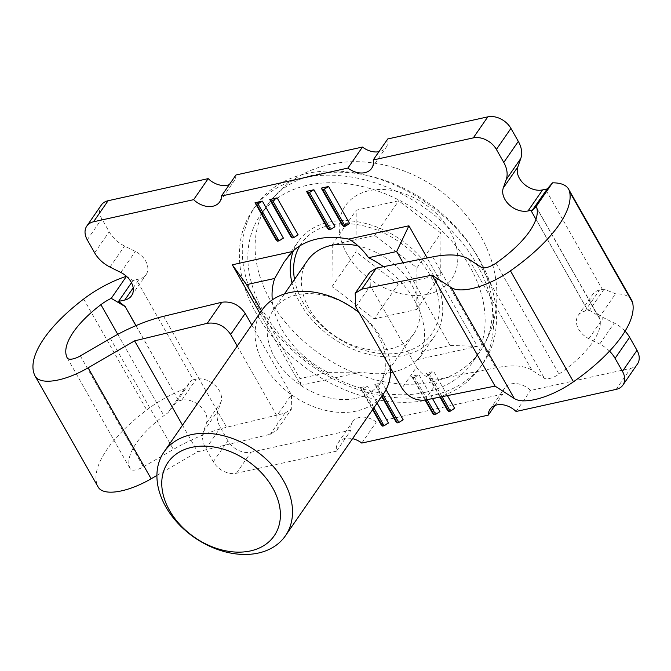<?xml version="1.0" encoding="UTF-8"?>
<svg xmlns="http://www.w3.org/2000/svg" width="671" height="671" viewBox="0 0 671 671"><rect width="100%" height="100%" fill="white"/><g stroke="black" fill="none" stroke-linecap="round" stroke-linejoin="round"><path stroke-width="0.5" stroke-dasharray="3.35 2.52" d="M392.845 372.111A82.986 59.794 34.6 0 0 417.194 359.656L420.683 356.293L421.925 351.646A82.986 59.794 -145.4 0 0 414.535 300.415A82.986 59.794 -145.4 0 0 383.493 266.681M390.581 372.573A82.986 59.794 34.6 0 1 361.006 372.07L328.06 372.388A82.986 59.794 -145.4 0 1 282.08 329.679A82.986 59.794 -145.4 0 1 272.283 299.895M293.412 250.677A82.986 59.794 34.6 0 1 298.218 241.568A82.986 59.794 34.6 0 1 364.319 223.133A82.986 59.794 34.6 0 1 432.711 274.12A82.986 59.794 34.6 0 1 434.758 335.928A82.986 59.794 34.6 0 1 368.656 354.363A82.986 59.794 34.6 0 1 300.256 303.376A82.986 59.794 34.6 0 1 292.019 282.969M479.773 260.155A138.31 99.66 34.6 0 1 483.179 363.179A138.31 99.66 34.6 0 1 373.001 393.902A138.31 99.66 34.6 0 1 259.014 308.92A138.31 99.66 34.6 0 1 255.609 205.905A138.31 99.66 34.6 0 1 365.787 175.181A138.31 99.66 34.6 0 1 479.773 260.155M476.863 264.366A138.31 99.66 34.6 0 1 480.268 367.381A138.31 99.66 34.6 0 1 370.098 398.104A138.31 99.66 34.6 0 1 256.104 313.131A138.31 99.66 34.6 0 1 252.707 210.115A138.31 99.66 34.6 0 1 362.877 179.392A138.31 99.66 34.6 0 1 476.863 264.366M625.078 331.155A27.662 19.929 -145.4 0 0 614.233 323.045L603.414 317.643A18.444 13.286 34.6 0 1 593.164 308.132A18.444 13.286 34.6 0 1 592.711 294.393A18.444 13.286 34.6 0 1 599.48 290.09L602.424 289.436L545.515 189.264M609.511 351.134A27.662 19.929 -145.4 0 0 599.689 344.08L588.878 338.679A18.444 13.286 34.6 0 1 578.62 329.176A18.444 13.286 34.6 0 1 578.167 315.437A18.444 13.286 34.6 0 1 584.936 311.126L589.633 310.086L587.301 309.457L531.549 211.315M432.602 413.277L439.958 411.659M432.527 398.574L418.947 374.67L411.591 376.297L425.087 400.059M395.806 421.413L403.17 419.786M386.051 389.65L382.16 382.797L374.795 384.424L381.673 396.519M377.127 403.103L367.44 386.051L360.084 387.679L372.581 409.679M381.094 424.659L388.45 423.032M276.041 239.74L283.397 238.113M135.995 325.62L178.159 399.841L176.985 401.25L181.682 400.21A18.444 13.286 34.6 0 1 200.461 406.341A18.444 13.286 34.6 0 1 206.433 423.166L203.481 431.604A27.662 19.929 -145.4 0 0 205.93 448.723L213.311 461.723A18.444 13.286 -145.4 0 0 236.435 473.265L336.515 451.155A18.444 13.286 34.6 0 1 338.067 442.81A18.444 13.286 34.6 0 1 352.552 438.658M417.194 359.656L477.408 346.353L427.192 257.966M259.853 313.298L300.793 385.372L361.006 372.07M290.761 236.486L298.117 234.858M327.549 228.358L334.913 226.731M342.269 225.112L349.625 223.485M447.322 410.031L454.678 408.404M447.406 395.613L433.667 371.424L426.311 373.042L439.966 397.089M261.489 310.925L299.937 378.595L328.06 372.388M421.925 351.646L450.056 345.439L477.408 346.353M387.737 138.964A18.444 13.286 34.6 0 1 386.177 147.31A18.444 13.286 34.6 0 1 378.914 151.721M235.974 174.98A18.444 13.286 34.6 0 1 234.204 180.885A18.444 13.286 34.6 0 1 229.306 184.634M101.338 205.041A18.444 13.286 -145.4 0 0 101.791 218.78L109.18 231.78A27.662 19.929 -145.4 0 0 124.554 246.039L135.374 251.44A18.444 13.286 34.6 0 1 146.077 274.682A18.444 13.286 34.6 0 1 139.308 278.993L136.372 279.639L193.273 379.82L196.217 379.174A18.444 13.286 34.6 0 1 215.005 385.297A18.444 13.286 34.6 0 1 220.977 402.122L218.016 410.568A27.662 19.929 -145.4 0 0 220.465 427.687L227.855 440.688A18.444 13.286 -145.4 0 0 250.971 452.229L351.05 430.119A18.444 13.286 34.6 0 1 352.611 421.765A18.444 13.286 34.6 0 1 376.322 422.042L502.814 394.095A18.444 13.286 34.6 0 1 504.592 388.19A18.444 13.286 34.6 0 1 530.602 390.455L630.681 368.345A18.444 13.286 -145.4 0 0 637.45 364.034M126.475 276.326L132.933 280.587A61.103 23.569 150.4 0 1 136.372 279.639M132.933 280.587L131.474 282.709M176.985 401.25L191.453 380.306L184.332 389.046A61.103 23.569 -29.6 0 0 146.723 409.956A119.866 46.24 -29.6 0 0 98.025 486.81A49 18.905 -29.6 0 0 98.201 487.129M193.273 379.82A61.103 23.569 -29.6 0 0 191.453 380.306M336.515 451.155L351.05 430.119M361.786 443.078L376.322 422.042M494.946 405.485L502.814 394.095M516.066 411.491L530.602 390.455M631.621 300.088A61.103 23.569 -29.6 0 0 615.55 293.789L604.11 289.151A61.103 23.569 -29.6 0 0 602.424 289.436M604.11 289.151L589.633 310.086M450.056 345.439L403.095 262.772M300.793 385.372L299.937 378.595M135.894 325.661L178.159 399.841M156.93 475.429L197.635 451.809L270.321 434.246L277.224 429.734L276.888 415.835L291.432 394.783L291.776 408.681L284.865 413.193L226.597 427.276A92.204 35.571 -29.6 0 0 173.378 449.436L143.359 466.848A12.12 4.672 150.4 0 1 130.266 468.912A12.12 4.672 150.4 0 1 130.224 468.836A82.986 32.007 150.4 0 1 163.934 415.626A24.215 9.344 150.4 0 1 167.851 412.9L178.092 399.941M182.512 425.196L197.635 451.809M237.232 346.026L276.888 415.835M251.776 324.974L291.432 394.783M184.332 389.046L167.851 412.9M535.944 219.266L587.234 309.557C592.619 311.612 596.561 314.305 599.069 317.643A24.215 9.344 150.4 0 1 599.555 318.306A24.215 9.344 150.4 0 1 599.941 319.312A82.986 32.007 150.4 0 1 559.002 374.116A12.12 4.672 150.4 0 1 544.374 378.259L531.944 370.224A92.204 35.571 -29.6 0 0 495.693 367.834L439.396 379.056C430.145 379.853 422.52 375.886 416.532 367.146L401.979 388.199M355.764 306.832L370.308 285.779L416.532 367.146M370.308 285.779L369.746 272.208M599.069 317.643L615.55 293.789M360.084 387.679L361.568 389.13L372.942 409.151M373.856 407.834L363.045 388.803L361.568 389.13M363.045 388.803L367.44 386.051M374.795 384.424L376.288 385.875L382.034 395.999M382.94 394.682L377.756 385.557L376.288 385.875M377.756 385.557L382.16 382.797M411.591 376.297L413.084 377.748L425.691 399.941M427.175 399.648L414.552 377.429L413.084 377.748M414.552 377.429L418.947 374.67M426.311 373.042L427.796 374.502L440.57 396.972M442.055 396.678L429.272 374.175L427.796 374.502M429.272 374.175L433.667 371.424M432.585 381.782A129.092 93.017 -145.4 0 0 479.95 351.621A129.092 93.017 -145.4 0 0 481.501 349.281A129.092 93.017 -145.4 0 0 453.923 224.961A129.092 93.017 -145.4 0 0 314.925 174.67A129.092 93.017 -145.4 0 0 269.205 202.567A129.092 93.017 -145.4 0 0 267.561 204.831A129.092 93.017 -145.4 0 0 292.288 330.107A129.092 93.017 -145.4 0 0 432.585 381.782M425.313 392.309A129.092 93.017 -145.4 0 0 472.686 362.139A129.092 93.017 -145.4 0 0 447.96 236.871A129.092 93.017 -145.4 0 0 307.662 185.196A129.092 93.017 -145.4 0 0 260.289 215.357A129.092 93.017 -145.4 0 0 285.016 340.625A129.092 93.017 -145.4 0 0 425.313 392.309M307.57 260.465A64.542 46.509 -145.4 0 0 319.933 323.103A64.542 46.509 -145.4 0 0 390.086 348.945A64.542 46.509 -145.4 0 0 413.772 333.864A64.542 46.509 -145.4 0 0 358.146 245.93M294.519 279.354A79.295 57.136 -145.4 0 0 402.625 352.359A79.295 57.136 -145.4 0 0 429.767 274.766A79.295 57.136 -145.4 0 0 330.35 225.137A79.295 57.136 -145.4 0 0 299.82 245.88M355.915 398.381A64.542 46.509 -145.4 0 0 379.601 383.3A64.542 46.509 -145.4 0 0 367.238 320.663A64.542 46.509 -145.4 0 0 297.085 294.829A64.542 46.509 -145.4 0 0 273.399 309.91A64.542 46.509 -145.4 0 0 285.762 372.548A64.542 46.509 -145.4 0 0 355.915 398.381M262.185 309.927A73.768 53.152 -145.4 0 0 276.309 381.514A73.768 53.152 -145.4 0 0 356.486 411.038A73.768 53.152 -145.4 0 0 383.552 393.802M390.631 368.211A73.768 53.152 -145.4 0 0 359.019 312.569M398.238 284.143L355.991 251.851L356.226 210.174L398.708 200.788L440.964 233.08L440.73 274.758L398.238 284.143L374.25 318.851L331.994 286.559L332.229 244.881L374.72 235.496L416.968 267.788L416.733 309.465L374.25 318.851M416.733 309.465L440.73 274.758M416.968 267.788L440.964 233.08M374.72 235.496L398.708 200.788M332.229 244.881L356.226 210.174M331.994 286.559L355.991 251.851M584.936 311.126L599.48 290.09M87.255 239.815L101.791 218.78M94.636 252.816L109.18 231.78M110.019 267.083L124.554 246.039M120.83 272.476L135.374 251.44M133.177 287.867L139.308 278.993M181.682 400.21L196.217 379.174M206.433 423.166L220.977 402.122M203.481 431.604L218.016 410.568M205.93 448.723L220.465 427.687M213.311 461.723L227.855 440.688M236.435 473.265L250.971 452.229M616.146 389.39L630.681 368.345M599.689 344.08L614.233 323.045M588.878 338.679L603.414 317.643M83.69 299.006L146.723 409.956M35.001 375.861L98.025 486.81M163.565 316.326L226.597 427.276M110.346 338.478L173.378 449.436M80.335 355.898L143.359 466.848M67.285 358.037L130.224 468.836M117.761 334.351L163.934 415.626M284.865 413.193L270.321 434.246M536.909 208.354L599.941 319.312M495.97 263.158L559.002 374.116M481.342 267.31L544.374 378.259M468.912 259.266L531.944 370.224M432.661 256.876L495.693 367.834M424.852 400.109L439.396 379.056M427.888 294.242A64.542 46.509 -145.4 0 0 449.989 231.084A64.542 46.509 -145.4 0 0 369.058 190.681A64.542 46.509 -145.4 0 0 346.966 253.839A64.542 46.509 -145.4 0 0 427.888 294.242M420.683 356.293L434.758 335.928M480.268 367.381L483.179 363.179M578.167 315.437L592.711 294.393M371.642 168.354L386.177 147.31M219.66 201.929L234.204 180.885M131.541 295.726L146.077 274.682M338.067 442.81L352.611 421.765M490.048 409.235L504.592 388.19M252.707 210.115L255.609 205.905M284.143 261.925L298.218 241.568M67.234 357.962L130.266 468.912M536.523 207.347L599.555 318.306M277.224 429.734L291.776 408.681M269.205 202.567C284.705 182.705 304.869 170.006 329.679 164.462C375.768 154.07 428.098 173.554 461.245 209.604C472.401 221.615 481.124 234.967 487.414 249.662C492.531 261.682 495.592 274.112 496.599 286.936C498.251 309.415 493.21 330.199 481.501 349.281M479.95 351.621L472.686 362.139M413.772 333.864L379.601 383.3M284.395 293.999L273.399 309.91M267.561 204.831L260.289 215.357"/><path stroke-width="1.01" d="M392.845 372.111A82.986 59.794 34.6 0 1 390.581 372.573M547.201 188.97L552.518 182.831L536.037 206.685L531.482 211.415L547.201 188.97A61.103 23.569 150.4 0 0 545.515 189.264L542.571 189.91A18.444 13.286 34.6 0 1 519.446 178.369A18.444 13.286 34.6 0 1 517.819 166.953L520.771 158.515A27.662 19.929 -145.4 0 0 518.322 141.396L510.933 128.396A18.444 13.286 -145.4 0 0 487.817 116.855L387.737 138.964L373.193 160A18.444 13.286 34.6 0 1 371.642 168.354A18.444 13.286 34.6 0 1 347.922 168.077L221.438 196.024A18.444 13.286 34.6 0 1 219.66 201.929A18.444 13.286 34.6 0 1 193.642 199.664L93.563 221.774A18.444 13.286 -145.4 0 0 86.802 226.085A18.444 13.286 -145.4 0 0 87.255 239.815L94.636 252.816A27.662 19.929 -145.4 0 0 110.019 267.083L120.83 272.476A18.444 13.286 34.6 0 1 131.541 295.726A18.444 13.286 34.6 0 1 124.772 300.029L118.549 301.405L125.066 306.387L135.995 325.62M532.724 209.914L528.027 210.954A18.444 13.286 34.6 0 1 504.911 199.404A18.444 13.286 34.6 0 1 503.275 187.997L506.228 179.551A27.662 19.929 -145.4 0 0 503.778 162.432L496.397 149.432A18.444 13.286 -145.4 0 0 473.273 137.891L373.193 160M425.087 400.059L432.602 413.277L434.095 414.737L435.563 414.41L427.175 399.648M435.563 414.41L439.958 411.659L432.527 398.574M381.673 396.519L395.806 421.413L397.299 422.864L398.767 422.537L382.94 394.682M398.767 422.537L403.17 419.786L386.051 389.65M372.581 409.679L381.094 424.659L382.579 426.11L384.055 425.791L373.856 407.834M384.055 425.791L388.45 423.032L377.127 403.103M279.002 240.864L283.397 238.113L262.386 201.132L255.03 202.751L276.041 239.74L277.534 241.191L279.002 240.864L257.991 203.883L256.523 204.21L277.534 241.191M352.552 438.658A18.444 13.286 34.6 0 1 361.786 443.078L488.27 415.139A18.444 13.286 34.6 0 1 490.048 409.235A18.444 13.286 34.6 0 1 516.066 411.491L616.146 389.39A18.444 13.286 -145.4 0 0 622.906 385.079A18.444 13.286 -145.4 0 0 622.453 371.34L615.072 358.339A27.662 19.929 -145.4 0 0 609.511 351.134M427.192 257.966L408.916 225.791L348.702 239.086A82.986 59.794 34.6 0 0 292.514 251.499L232.3 264.802L259.853 313.298M293.722 237.618L298.117 234.858L277.106 197.878L269.75 199.505L290.761 236.486L292.246 237.945L293.722 237.618L272.711 200.629L271.235 200.956L292.246 237.945M330.509 229.49L334.913 226.731L313.902 189.75L306.538 191.378L327.549 228.358L329.042 229.809L330.509 229.49L309.499 192.502L308.031 192.829L329.042 229.809M345.23 226.236L349.625 223.485L328.614 186.496L321.258 188.123L342.269 225.112L343.762 226.563L345.23 226.236L324.219 189.256L322.751 189.574L343.762 226.563M439.966 397.089L447.322 410.031L448.807 411.482L450.283 411.155L442.055 396.678M450.283 411.155L454.678 408.404L447.406 395.613M292.514 251.499L284.143 261.925L274.699 278.448A82.986 59.794 -145.4 0 0 272.283 299.895M274.699 278.448L246.567 284.655L261.489 310.925M232.3 264.802L246.567 284.655M347.922 168.077L362.466 147.041L235.974 174.98L221.438 196.024M378.914 151.721A18.444 13.286 34.6 0 1 362.466 147.041M193.642 199.664L208.186 178.629L108.106 200.73A18.444 13.286 -145.4 0 0 101.338 205.041L86.802 226.085M229.306 184.634A18.444 13.286 34.6 0 1 208.186 178.629M131.474 282.709L118.549 301.405M488.27 415.139L494.946 405.485M622.906 385.079L637.45 364.034A18.444 13.286 -145.4 0 0 636.997 350.304L629.616 337.303A27.662 19.929 -145.4 0 0 625.078 331.155M292.019 282.969A82.986 59.794 34.6 0 1 293.412 250.677M403.095 262.772L396.687 251.499L368.564 257.706C362.634 249.444 356.007 243.238 348.702 239.086M383.493 266.681A82.986 59.794 -145.4 0 0 368.564 257.706M396.687 251.499L408.916 225.791M125.066 306.387L135.894 325.661M126.425 276.276A61.103 23.569 -29.6 0 0 83.69 299.006A119.866 46.24 -29.6 0 0 35.001 375.861A49 18.905 -29.6 0 0 35.169 376.179A49 18.905 -29.6 0 0 88.111 367.834L134.603 340.86L182.512 425.196M35.169 376.179L98.201 487.129A49 18.905 -29.6 0 0 151.143 478.784L156.93 475.429M230.665 334.468C224.642 325.779 216.85 322.055 207.289 323.296L221.833 302.244C231.403 301.002 239.195 304.726 245.209 313.416L230.665 334.468L237.232 346.026M134.603 340.86L207.289 323.296M245.209 313.416L251.776 324.974M221.833 302.244L163.565 316.326A92.204 35.571 -29.6 0 0 110.346 338.478L80.335 355.898A12.12 4.672 150.4 0 1 67.234 357.962A12.12 4.672 150.4 0 1 67.192 357.878A82.986 32.007 150.4 0 1 100.902 304.676A24.215 9.344 150.4 0 1 111.252 298.352L126.475 276.326M124.999 306.488L111.252 298.352M531.482 211.415L535.944 219.266M355.194 293.261L369.746 272.208L376.372 268.106L361.82 289.151L355.194 293.261L355.764 306.832L401.979 388.199C407.968 396.938 415.592 400.906 424.852 400.109L495.064 386.11L514.313 398.557A49 18.905 -29.6 0 0 573.47 381.791A119.866 46.24 -29.6 0 0 632.602 302.621A61.103 23.569 -29.6 0 0 631.621 300.088L568.589 189.13A61.103 23.569 -29.6 0 0 552.518 182.831M361.82 289.151L432.04 275.152L451.281 287.607A49 18.905 -29.6 0 0 510.438 270.832A119.866 46.24 -29.6 0 0 569.57 191.671A61.103 23.569 -29.6 0 0 568.589 189.13M536.037 206.685A24.215 9.344 150.4 0 1 536.523 207.347A24.215 9.344 150.4 0 1 536.909 208.354A82.986 32.007 150.4 0 1 495.97 263.158A12.12 4.672 150.4 0 1 481.342 267.31L468.912 259.266A92.204 35.571 -29.6 0 0 432.661 256.876L376.372 268.106M432.04 275.152L495.064 386.11M257.991 203.883L262.386 201.132M255.03 202.751L256.523 204.21M272.711 200.629L277.106 197.878M269.75 199.505L271.235 200.956M372.942 409.151L382.579 426.11M309.499 192.502L313.902 189.75M306.538 191.378L308.031 192.829M382.034 395.999L397.299 422.864M324.219 189.256L328.614 186.496M321.258 188.123L322.751 189.574M425.691 399.941L434.095 414.737M440.57 396.972L448.807 411.482M250.501 550.916A64.542 46.509 -145.4 0 0 272.594 487.758A64.542 46.509 -145.4 0 0 191.671 447.356A64.542 46.509 -145.4 0 0 169.57 510.514A64.542 46.509 -145.4 0 0 250.501 550.916M191.101 434.707A73.768 53.152 34.6 0 1 271.277 464.231A73.768 53.152 34.6 0 1 285.401 535.819A73.768 53.152 34.6 0 1 258.335 553.055A73.768 53.152 34.6 0 1 178.167 523.523A73.768 53.152 34.6 0 1 164.034 451.935A73.768 53.152 34.6 0 1 191.101 434.707M358.146 245.93A64.542 46.509 -145.4 0 0 331.256 245.385A64.542 46.509 -145.4 0 0 307.57 260.465L284.395 293.999M285.401 535.819L383.552 393.802A73.768 53.152 -145.4 0 0 390.631 368.211M359.019 312.569A73.768 53.152 -145.4 0 0 289.251 292.69A73.768 53.152 -145.4 0 0 262.185 309.927L164.034 451.935M299.82 245.88A79.295 57.136 -145.4 0 0 294.519 279.354M503.275 187.997L517.819 166.953M473.273 137.891L487.817 116.855M496.397 149.432L510.933 128.396M93.563 221.774L108.106 200.73M124.772 300.029L133.177 287.867M622.453 371.34L636.997 350.304M615.072 358.339L629.616 337.303M528.027 210.954L542.571 189.91M506.228 179.551L520.771 158.515M503.778 162.432L518.322 141.396M88.111 367.834L151.143 478.784M100.902 304.676L117.761 334.351M510.438 270.832L573.47 381.791M451.281 287.607L514.313 398.557M569.57 191.671L632.602 302.621"/></g></svg>
